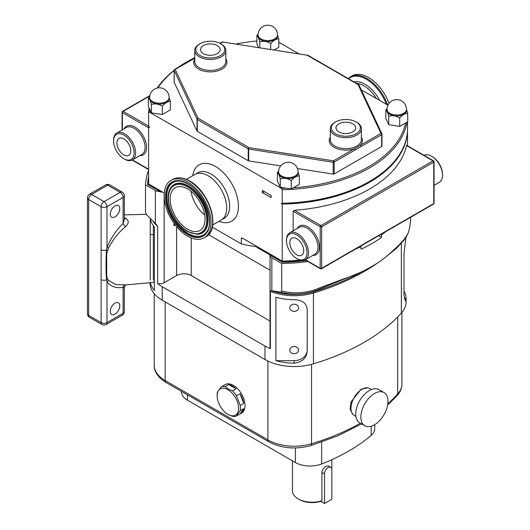 <?xml version="1.0" encoding="UTF-8"?>
<svg xmlns="http://www.w3.org/2000/svg" width="530" height="530" viewBox="0 0 530 530"><rect width="100%" height="100%" fill="white"/><g stroke="black" fill="none" stroke-linecap="round" stroke-linejoin="round"><path stroke-width="0.79" d="M289.771 350.118A4.406 3.597 180 0 0 294.176 353.715A4.406 3.597 180 0 0 298.575 350.118A4.406 3.597 180 0 0 294.176 346.521A4.406 3.597 180 0 0 289.771 350.118M289.771 307.778A4.406 3.597 180 0 0 294.176 311.368A4.406 3.597 180 0 0 298.575 307.778A4.406 3.597 180 0 0 294.176 304.18A4.406 3.597 180 0 0 289.771 307.778M110.28 214.12A6.738 3.889 -60 0 1 113.215 207.336A6.738 3.889 -60 0 1 118.409 205.534A6.738 3.889 -60 0 1 119.8 208.621A6.738 3.889 -60 0 1 116.858 215.399A6.738 3.889 -60 0 1 111.671 217.201A6.738 3.889 -60 0 1 110.28 214.12M110.28 311.401A6.738 3.889 -60 0 1 113.215 304.624A6.738 3.889 -60 0 1 118.409 302.822A6.738 3.889 -60 0 1 119.8 305.903A6.738 3.889 -60 0 1 116.858 312.68A6.738 3.889 -60 0 1 111.671 314.489A6.738 3.889 -60 0 1 110.28 311.401M154.382 281.397L153.349 282.437L124.782 284.968L115.798 284.564L108.736 280.502L107.63 279.052L106.676 276.243L106.676 253.691L108.736 247.755C112.969 239.394 118.601 232.345 125.636 226.602C128.949 223.441 129.075 220.732 126.007 218.466L124.311 217.678M150.242 218.698L150.242 280.118M153.349 225.76L153.349 280.118M355.908 416.434L354.192 415.447A15.542 8.97 -60 0 1 351.807 402.992A15.542 8.97 -60 0 1 361.957 389.298A15.542 8.97 -60 0 1 369.728 388.523L371.45 389.517M374.412 424.828A19.166 11.064 -60 0 1 364.832 425.775A19.166 11.064 -60 0 1 361.891 410.419A19.166 11.064 -60 0 1 374.412 393.525A19.166 11.064 -60 0 1 383.998 392.578A19.166 11.064 -60 0 1 386.94 407.934A19.166 11.064 -60 0 1 374.412 424.828M364.832 425.775L359.704 422.814A19.166 11.064 -60 0 1 356.763 407.457A19.166 11.064 -60 0 1 369.284 390.564A19.166 11.064 -60 0 1 378.87 389.616L383.998 392.578M352.821 414.308L350.131 409.279L351.065 401.853L361.228 389.086L368.012 387.9M227.867 414.354A15.131 8.738 -120 0 0 238.573 408.173A15.131 8.738 -120 0 0 227.867 389.643A15.131 8.738 -120 0 0 217.167 395.817A15.131 8.738 -120 0 0 227.867 414.354L232.531 416.335A16.45 9.494 60 0 0 236.479 415.977L240.203 410.677L243.74 408.63A16.45 9.494 60 0 1 240.56 413.658A16.45 9.494 60 0 1 240.01 413.937L236.479 415.977M232.531 390.888L228.185 389.093L225.071 386.582L228.609 384.542A16.45 9.494 60 0 1 232.339 385.986A16.45 9.494 60 0 1 236.062 388.848L232.531 390.888A16.45 9.494 60 0 1 236.479 395.797L240.01 393.757A16.45 9.494 60 0 1 243.74 403.37L240.203 405.41A16.45 9.494 60 0 1 240.203 410.677M223.6 385.509A16.45 9.494 60 0 1 224.11 385.171A16.45 9.494 60 0 1 224.66 384.893L221.123 386.94A16.45 9.494 60 0 1 225.071 386.582M221.123 386.94L217.393 392.24A16.45 9.494 60 0 0 217.167 394.744L217.167 395.817M224.11 385.171L225.157 384.568A16.45 9.494 60 0 1 233.385 385.383A16.45 9.494 60 0 1 244.131 399.878A16.45 9.494 60 0 1 241.607 413.055L240.56 413.658M212.696 224.972L221.268 220.023A26.314 15.191 -120 0 0 225.296 198.935A26.314 15.191 -120 0 0 208.105 175.748A26.314 15.191 -120 0 0 194.947 174.443A26.314 15.191 60 0 1 208.105 175.748A26.314 15.191 60 0 1 225.296 198.935A26.314 15.191 60 0 1 221.268 220.023L224.197 218.333A26.314 15.191 -120 0 0 228.231 197.246A26.314 15.191 -120 0 0 211.039 174.052A26.314 15.191 -120 0 0 197.882 172.753L186.374 179.392M260.932 39.843A9.739 5.625 0 0 0 271.546 41.062A9.739 5.625 0 0 0 277.554 35.868L277.554 34.934A9.739 5.625 180 0 1 274.706 38.909A9.739 5.625 180 0 1 260.932 38.909A9.739 5.625 180 0 1 258.077 34.934L258.077 35.868A9.739 5.625 0 0 0 260.932 39.843M259.919 41.797A11.296 6.519 180 0 1 259.832 41.744A11.296 6.519 180 0 1 259.74 41.691L259.919 41.797C263.516 40.803 267.08 41.36 270.618 43.453L270.863 43.414A11.296 6.519 180 0 1 270.618 43.453M277.554 35.013L278.76 38.75A11.296 6.519 180 0 1 278.694 38.889C276.103 38.842 273.493 40.346 270.863 43.414M152.501 102.442A9.739 5.625 0 0 0 163.114 103.661A9.739 5.625 0 0 0 169.123 98.467L169.123 97.533A9.739 5.625 180 0 1 166.274 101.515A9.739 5.625 180 0 1 152.501 101.515A9.739 5.625 180 0 1 149.645 97.533L149.645 98.467A9.739 5.625 0 0 0 152.501 102.442M151.494 104.397A11.296 6.519 180 0 1 151.401 104.344A11.296 6.519 180 0 1 151.315 104.291L151.494 104.397C155.085 103.41 158.649 103.959 162.187 106.053L162.432 106.013A11.296 6.519 180 0 1 162.187 106.053M169.123 97.613L170.329 101.349A11.296 6.519 180 0 1 170.262 101.495C167.672 101.442 165.062 102.946 162.432 106.013M281.443 176.887A9.739 5.625 0 0 0 292.056 178.106A9.739 5.625 0 0 0 298.072 172.912L298.072 171.978A9.739 5.625 180 0 1 295.217 175.953A9.739 5.625 180 0 1 281.443 175.953A9.739 5.625 180 0 1 278.588 171.978L278.588 172.912A9.739 5.625 0 0 0 281.443 176.887M280.436 178.842A11.296 6.519 180 0 1 280.344 178.789A11.296 6.519 180 0 1 280.257 178.736L280.436 178.842C284.027 177.855 287.598 178.405 291.129 180.498L291.374 180.458A11.296 6.519 180 0 1 291.129 180.498M298.072 172.058L299.271 175.794A11.296 6.519 180 0 1 299.205 175.94C296.615 175.887 294.004 177.391 291.374 180.458M389.875 114.288A9.739 5.625 0 0 0 400.488 115.507A9.739 5.625 0 0 0 406.497 110.313L406.497 109.379A9.739 5.625 180 0 1 403.648 113.354A9.739 5.625 180 0 1 389.875 113.354A9.739 5.625 180 0 1 387.019 109.379L387.019 110.313A9.739 5.625 0 0 0 389.875 114.288M388.861 116.242A11.296 6.519 180 0 1 388.775 116.189A11.296 6.519 180 0 1 388.689 116.136L388.861 116.242C392.458 115.249 396.023 115.805 399.56 117.898L399.805 117.859A11.296 6.519 180 0 1 399.56 117.898M406.497 109.458L407.702 113.195A11.296 6.519 180 0 1 407.636 113.334C405.046 113.287 402.436 114.791 399.805 117.859M324.519 503.5L320.763 501.334A18.133 10.467 0 0 1 299.317 499.525L298.218 498.889A19.683 11.368 0 0 0 321.909 500.724L321.909 472.382C322.293 469.785 323.678 467.765 326.063 466.32L328.408 465.923L330.773 467.288A5.181 2.988 -60 0 1 331.846 469.659L331.846 499.273L324.519 503.5L324.519 473.893A5.181 2.988 -60 0 1 328.183 467.546A5.181 2.988 -60 0 1 330.773 467.288M292.454 460.835L292.454 490.853A19.683 11.368 0 0 0 298.218 498.889L299.317 499.525M320.763 501.334L321.909 500.724M150.275 218.731A41.446 23.929 0 0 0 154.382 227.065L154.382 290.513A41.446 23.929 180 0 1 150.315 282.437M150.083 282.45L150.083 283.285A41.446 23.929 0 0 0 162.22 300.199L264.98 359.532A41.446 23.929 0 0 0 313.449 363.825A207.217 119.634 0 0 0 401.369 313.071A41.446 23.929 0 0 0 406.066 302.001L406.066 298.622L405.397 300.947L403.999 295.442L403.999 253.267L405.94 237.374M406.98 122.172A129.512 74.776 180 0 1 282.238 189.7L282.238 203.235A129.512 74.776 0 0 0 369.655 181.373L368.92 181.797A128.479 74.173 180 0 1 281.231 203.5L282.238 204.077L282.238 261.098L269.28 253.618L268.915 254.407L270.035 255.049A6.214 3.591 0 0 0 270.028 255.248A6.214 3.591 0 0 0 271.844 257.785L271.844 290.712L271.347 290.553L270.386 291.341L270.386 348.667A41.446 23.929 180 0 1 264.98 346.037L162.22 286.71A41.446 23.929 180 0 1 157.668 283.59L157.668 226.27L155.356 223.455L155.356 190.535A6.214 3.591 0 0 0 160.1 191.582L161.219 192.224L162.081 191.727M212.305 227.151L241.296 243.886A95.837 55.332 0 0 0 257.547 246.841M374.73 424.643L374.73 428.697A20.723 11.965 180 0 1 371.159 435.408A185.46 107.073 180 0 1 321.67 463.975A20.723 11.965 180 0 1 295.395 462.531L187.487 400.229A20.723 11.965 180 0 1 181.419 391.776L181.419 391.365M380.884 234.452L381.547 234.836A132.619 76.565 0 0 0 385.708 231.67M148.625 170.282A132.619 76.565 0 0 0 145.505 184.844L155.356 190.535M148.625 176.583A130.546 75.373 0 0 0 147.598 183.791L147.598 184.36L160.1 191.582M275.911 297.224L275.911 360.672A41.446 23.929 0 0 0 294.176 363.156C302.093 362.149 306.433 358.207 307.201 351.324L307.201 309.149C306.446 303.1 302.1 299.953 294.176 299.708A41.446 23.929 180 0 1 275.911 297.224L275.911 360.672L294.176 360.672A13.031 10.64 180 0 0 307.201 350.032L307.201 309.149M270.386 348.667A6.214 3.591 180 0 1 270.028 347.461L270.028 255.248M270.028 321.034L191.257 275.554A10.361 5.982 0 0 0 176.603 275.554L164.148 282.748A6.214 3.591 180 0 1 157.668 283.59M145.505 184.844L145.505 212.398L146.499 214.696L155.356 223.455M271.844 257.785L281.702 263.476A132.619 76.565 0 0 0 307.904 261.542M271.844 290.712L280.708 292.176L281.702 291.03L281.702 263.476M281.702 291.03C292.878 293.719 303.942 293.276 314.899 289.711L344.01 278.753A132.619 76.565 0 0 0 393.141 250.385C400.488 244.184 405.543 238.288 408.299 232.716C409.677 228.543 410.465 223.554 410.644 217.75L410.644 217.273M270.035 255.049L282.53 262.264A130.546 75.373 0 0 0 306.168 260.541M355.55 249.08A132.619 76.565 0 0 0 361.029 246.675L361.029 249.213A132.619 76.565 0 0 0 381.547 237.374L381.547 234.836M360.374 246.298L361.029 246.675M403.999 291.162A41.446 23.929 180 0 1 406.066 298.556L406.066 298.622M358.638 273.142L315.052 290.904C303.736 294.614 292.288 295.038 280.708 292.176M408.299 232.716L406.503 236.479L403.621 240.607L396.473 248.318L385.184 257.467M271.347 290.553A42.354 24.453 0 0 0 313.873 291.685L315.052 290.904A3.107 0.344 -108.5 0 0 314.899 289.711M208.528 234.684L270.028 270.187M175.384 225.137L173.959 225.561L173.959 223.229M378.692 235.724L381.547 237.374M147.598 183.791L164.26 192.986M148.678 126.166A129.512 74.776 0 0 0 148.625 126.942L148.625 183.956L161.584 191.436M161.219 191.648L161.219 192.224M282.238 261.098A129.512 74.776 0 0 0 299.887 260.071M268.915 253.83L282.53 261.688A130.546 75.373 0 0 0 301.901 260.469M304.26 260.203A130.546 75.373 0 0 0 305.346 260.071M282.53 261.688L282.53 262.264M385.78 109.882L385.82 109.962A11.296 6.519 180 0 1 385.886 109.823L385.78 118.342L388.722 124.676L399.7 126.378L407.736 121.734L407.702 113.195M385.886 109.823L387.052 108.564M388.689 116.136C387.735 112.552 386.781 110.492 385.82 109.962M277.349 172.482L277.389 172.561A11.296 6.519 180 0 1 277.455 172.422L277.349 180.942L280.29 187.282L291.275 188.978L293.375 187.766A128.479 74.173 0 0 0 405.635 122.953M277.455 172.422L278.628 171.163M280.257 178.736C279.31 175.152 278.356 173.091 277.389 172.561M151.315 104.291C150.368 100.707 149.407 98.646 148.446 98.116A11.296 6.519 180 0 1 148.513 97.977L149.679 96.718M256.838 35.437L256.878 35.517A11.296 6.519 180 0 1 256.944 35.377L256.838 43.897L258.468 47.415M256.944 35.377L258.11 34.119M259.74 41.691C258.792 38.107 257.838 36.047 256.878 35.517M148.407 98.037L148.407 106.497L151.348 112.837L162.326 114.533L170.369 109.895L170.369 101.435M388.722 116.216L388.722 124.676M399.7 117.918L399.7 126.378M299.311 175.881L299.311 184.341L293.375 187.766M291.275 180.518L291.275 188.978M280.29 178.822L280.29 187.282M151.348 104.377L151.348 112.837M162.326 106.073L162.326 114.533M259.779 41.777L259.779 47.614M270.757 43.473L270.757 49.33M274.308 49.886L278.793 47.289L278.793 38.829M262.323 192.582L271.115 197.657L271.115 195.544L262.323 190.462L262.323 192.582A6.214 3.591 180 0 1 264.556 191.754M149.838 109.578A128.479 74.173 0 0 0 149.639 112.294L148.625 112.559L148.625 126.094L149.639 127.525L148.625 126.942M148.625 112.559A129.512 74.776 180 0 1 149.122 108.027M157.251 88.033A129.512 74.776 180 0 1 174.158 70.331M178.067 67.449A129.512 74.776 180 0 1 186.494 62.089L187.222 61.665A128.479 74.173 0 0 0 178.835 67.005M256.838 40.962A128.479 74.173 0 0 0 236.36 43.963M194.762 57.651A128.479 74.173 0 0 0 187.222 61.665M174.158 70.497A128.479 74.173 0 0 0 157.88 87.914M282.238 189.7L281.231 188.269L149.639 112.294M281.231 188.269A128.479 74.173 0 0 0 285.935 188.15M278.793 42.201L298.695 53.689M361.301 89.835L387.953 105.225M407.517 121.867L407.517 130.903A129.512 74.776 0 0 1 369.655 181.373M281.231 203.5L282.238 203.235M241.296 243.886L241.296 238.136L241.892 237.944M243.257 238.593A95.837 55.332 180 0 1 241.296 238.136L242.793 238.321L269.28 253.618M282.238 204.077A129.512 74.776 0 0 0 407.517 131.751L407.464 131.718M407.517 131.751L407.517 145.783M268.915 254.334L258.428 248.285A10.361 5.982 180 0 1 256.467 246.702M240.203 405.41L236.479 395.797M240.01 413.937L243.74 408.63M243.74 403.37L240.01 393.757M236.062 388.848L228.609 384.542M153.349 278.29L153.349 277.621M153.349 276.733L153.349 276.368M150.242 234.664L153.349 234.664L153.349 232.736M153.349 232.458L153.349 231.279M153.349 230.007L153.349 226.568M101.117 279.608L101.117 322.611L88.662 315.423L88.662 199.525L101.117 206.713L101.117 279.608A4.147 2.392 -0 0 0 106.47 279.853L106.98 281.821C110.823 286.657 116.196 288.486 123.099 287.3C124.709 288.048 124.709 287.969 123.099 287.068M108.736 247.755A4.147 1.06 19.2 0 0 106.98 247.51L106.98 206.713L123.099 197.412A4.147 2.392 180 0 0 124.311 195.716L124.311 219.519L123.099 223.415C116.222 230.166 110.849 238.195 106.98 247.51L106.47 249.974C105.874 260.29 105.874 270.254 106.47 279.853A4.147 3.014 -31 0 1 107.63 279.052M101.117 249.723A4.147 2.392 0 0 0 106.47 249.974A4.147 1.292 21.8 0 1 107.63 250.16M125.332 284.908A4.147 3.094 -97.4 0 0 123.099 287.3L123.099 313.31L106.98 322.611L106.98 281.821A4.147 3.213 -30.2 0 1 108.736 280.502M125.636 226.602A4.147 1.365 44.3 0 1 123.099 223.415L123.099 197.412A4.147 2.392 60 0 0 120.164 192.33L104.052 201.638L91.597 194.45L107.716 185.142L120.164 192.33A4.147 2.392 -60 0 1 122.238 192.125L109.783 184.937A4.147 2.392 120 0 0 107.716 185.142A4.147 2.392 60 0 0 105.642 184.937L89.524 194.245A4.147 2.392 60 0 1 91.597 194.45A4.147 2.392 120 0 0 88.662 199.525A4.147 2.392 0 0 1 87.45 197.829L87.45 313.733A4.147 2.392 0 0 0 88.662 315.423A4.147 2.392 -60 0 0 89.524 317.318A4.147 4.147 0 0 1 87.45 313.733M126.007 218.466A4.147 2.312 -58.4 0 1 124.311 218.897M204.713 215.048A24.685 14.25 60 0 1 190.985 191.264M187.594 229.232A24.685 14.25 60 0 1 171.468 207.482A24.685 14.25 60 0 1 175.251 187.7A24.685 14.25 60 0 1 187.594 188.919A24.685 14.25 60 0 1 203.719 210.675A24.685 14.25 60 0 1 199.936 230.457A24.685 14.25 60 0 1 187.594 229.232M187.594 182.009A33.158 19.14 60 0 1 209.251 211.225A33.158 19.14 60 0 1 204.169 237.791A33.158 19.14 60 0 1 187.594 236.148A33.158 19.14 60 0 1 165.936 206.932A33.158 19.14 60 0 1 171.018 180.366A33.158 19.14 60 0 1 187.594 182.009M389.086 103.383A33.158 19.14 -120 0 0 351.973 75.889L348.117 78.493M352.794 123.848A9.832 5.678 0 0 0 342.082 122.622A9.832 5.678 0 0 0 336.013 127.862A9.832 5.678 0 0 0 338.889 131.877A9.832 5.678 0 0 0 349.601 133.109A9.832 5.678 0 0 0 355.67 127.862A9.832 5.678 0 0 0 352.794 123.848M217.254 45.6A9.832 5.678 0 0 0 206.541 44.368A9.832 5.678 0 0 0 200.472 49.615A9.832 5.678 0 0 0 203.354 53.623A9.832 5.678 0 0 0 214.067 54.855A9.832 5.678 0 0 0 220.135 49.615A9.832 5.678 0 0 0 217.254 45.6M335.583 133.785A14.502 8.374 0 0 0 356.1 133.785A14.502 8.374 0 0 0 356.1 121.94L356.829 122.364A15.542 8.97 180 0 1 361.38 128.71A15.542 8.97 180 0 1 351.787 136.998A15.542 8.97 180 0 1 334.854 135.057A15.542 8.97 180 0 1 330.303 128.71A15.542 8.97 180 0 1 334.854 122.364L335.583 121.94A14.502 8.374 0 0 0 335.583 133.785M200.048 55.531A14.502 8.374 0 0 0 220.56 55.531A14.502 8.374 0 0 0 220.56 43.692L221.295 44.116A15.542 8.97 180 0 1 225.846 50.456A15.542 8.97 180 0 1 216.253 58.751A15.542 8.97 180 0 1 199.313 56.803A15.542 8.97 180 0 1 194.762 50.456A15.542 8.97 180 0 1 199.313 44.116L200.048 43.692A14.502 8.374 0 0 0 200.048 55.531M297.429 168.507L333.178 174.092A1.034 0.596 0 0 0 334.178 173.933L381.686 146.505A1.034 0.596 0 0 0 381.984 146.088A1.034 0.596 0 0 0 381.951 145.929M174.198 81.991A1.034 0.596 0 0 0 174.158 82.15A1.034 0.596 0 0 0 174.198 82.302L197.047 131.095A1.034 0.596 0 0 0 197.312 131.361L248.206 160.742A1.034 0.596 0 0 0 248.669 160.895L280.721 165.903M356.829 122.364L356.1 121.94A14.502 8.374 0 0 0 335.583 121.94M221.295 44.116L220.56 43.692A14.502 8.374 0 0 0 200.048 43.692M359.101 85.297A1.034 0.815 154.9 0 0 359.042 85.012L381.892 133.805A1.034 0.815 154.9 0 1 381.951 134.083A1.034 0.596 180 0 1 381.984 134.242A1.034 0.596 180 0 1 381.686 134.666L355.02 150.056A1.034 0.596 -120 0 0 354.292 148.791L380.951 133.394L358.101 84.608L307.208 55.226L222.699 42.029L307.208 55.226A1.034 0.596 120 0 1 307.725 55.173A1.034 1.034 0 0 0 307.367 55.047L307.44 55.133M307.725 55.173L358.618 84.555A1.034 1.034 0 0 1 359.042 85.012A1.034 0.815 154.9 0 0 358.101 84.608A1.034 0.596 120 0 1 358.618 84.555A1.034 0.596 120 0 1 358.77 84.721M381.984 146.088L381.984 134.242A1.034 1.034 0 0 0 381.892 133.805A1.034 0.815 154.9 0 0 380.951 133.394A1.034 0.596 -120 0 1 381.686 134.666L381.686 146.505M194.762 58.161L175.198 69.457A1.034 0.815 154.9 0 0 174.198 70.463A1.034 0.596 180 0 1 174.158 70.305L174.158 82.15M194.762 57.81L174.681 69.41A1.034 0.596 -120 0 1 175.198 69.457L198.048 118.25A1.034 0.815 154.9 0 0 197.047 119.25L174.198 70.463L174.198 82.302M360.837 146.697A1.034 0.596 -120 0 0 360.108 145.432A16.576 9.573 180 0 0 361.38 137.224M197.312 131.361L197.312 119.515A1.034 0.596 120 0 1 198.048 118.25L248.941 147.631L248.669 149.056A1.034 0.596 180 0 1 248.206 148.897L197.312 119.515A1.034 0.596 180 0 1 197.047 119.25L197.047 131.095M334.178 173.933L334.178 162.094A1.034 0.596 180 0 1 333.178 162.246L333.443 160.822L354.292 148.791A16.576 9.573 180 0 1 334.119 147.32A16.576 9.573 180 0 1 330.303 137.224M296.754 238.699A9.832 5.678 -120 0 0 291.838 238.208A9.832 5.678 -120 0 0 290.334 246.086A9.832 5.678 -120 0 0 296.754 254.751A9.832 5.678 -120 0 0 301.669 255.235A9.832 5.678 -120 0 0 303.18 247.358A9.832 5.678 -120 0 0 296.754 238.699M432.294 156.628L431.559 156.204L432.294 156.628A14.502 8.374 60 0 1 442.55 174.39L442.55 175.238A15.542 8.97 -120 0 0 431.559 156.204L431.559 156.204A15.542 8.97 -120 0 0 424.02 155.31M434.063 185.394L439.33 182.353A15.542 8.97 -120 0 0 442.55 175.238M297.489 258.991L296.754 258.567A14.502 8.374 -120 0 0 307.016 252.644A14.502 8.374 -120 0 0 296.754 234.876A14.502 8.374 -120 0 0 286.498 240.799A14.502 8.374 -120 0 0 296.754 258.567L297.489 258.991A15.542 8.97 60 0 0 305.26 259.76L314.78 254.261A15.542 8.97 -120 0 0 317.165 241.806A15.542 8.97 -120 0 0 307.016 228.112A15.542 8.97 -120 0 0 299.245 227.344L289.718 232.842A15.542 8.97 60 0 1 297.489 233.611A15.542 8.97 60 0 1 307.639 247.305A15.542 8.97 60 0 1 305.26 259.76M293.15 230.861L293.15 211.225L294.455 210.284L320.935 225.575L433.023 160.855L406.709 145.664M406.543 145.571A129.512 74.776 180 0 1 294.455 210.284M286.498 240.799L286.498 239.957A15.542 8.97 60 0 1 289.718 232.842M123.854 154.926A9.832 5.678 -120 0 0 128.77 155.409A9.832 5.678 -120 0 0 130.274 147.532A9.832 5.678 -120 0 0 123.854 138.873A9.832 5.678 -120 0 0 118.939 138.383A9.832 5.678 -120 0 0 117.435 146.26A9.832 5.678 -120 0 0 123.854 154.926M124.59 159.166L123.854 158.742A14.502 8.374 -120 0 0 134.11 152.819A14.502 8.374 -120 0 0 123.854 135.057A14.502 8.374 -120 0 0 113.599 140.98A14.502 8.374 -120 0 0 123.854 158.742L124.59 159.166A15.542 8.97 60 0 0 132.354 159.934L141.881 154.435A15.542 8.97 -120 0 0 144.266 141.98A15.542 8.97 -120 0 0 134.11 128.286A15.542 8.97 -120 0 0 126.339 127.518L116.819 133.017A15.542 8.97 60 0 1 124.59 133.785A15.542 8.97 60 0 1 134.739 147.479A15.542 8.97 60 0 1 132.354 159.934M113.599 140.98L113.599 140.132A15.542 8.97 60 0 1 116.819 133.017M192.708 175.735A32.535 18.782 60 0 1 215.432 166.44A32.535 18.782 60 0 1 238.368 204.163A32.535 18.782 60 0 1 219.029 221.315M321.909 472.382L324.519 473.893M162.22 286.71L162.22 300.199M157.668 226.27A41.446 23.929 180 0 1 153.177 221.54M165.155 301.895L165.155 380.567A4.147 2.392 120 0 0 166.009 382.468C156.661 376.876 153.972 369.874 154.23 365.342A37.299 21.538 0 0 0 165.155 380.567L267.915 439.9A37.299 21.538 0 0 0 311.534 443.762L311.534 364.368M267.915 361.069L267.915 439.9A4.147 2.392 120 0 0 268.77 441.795C281.516 448.393 295.528 449.665 310.812 445.611A4.147 1.563 73.2 0 0 311.534 443.762A203.076 117.243 0 0 0 360.374 423.198M387.814 403.774A203.076 117.243 0 0 0 397.692 394.022L397.692 316.96M387.615 405.106L397.096 395.691A4.147 3.001 42.1 0 0 397.692 394.022A37.299 21.538 0 0 0 401.919 384.065L401.919 312.435M187.487 400.229L187.487 394.863M371.159 435.408L371.159 426.246M321.67 463.975L321.67 442.093M295.395 462.531L295.395 447.949M264.98 346.037L264.98 359.532M378.957 262.019A207.217 119.634 180 0 1 313.449 293.01L313.449 363.825M363.083 271.088A208.131 120.164 0 0 1 313.873 291.685A3.107 1.173 -106.8 0 0 313.449 293.01A41.446 23.929 180 0 1 270.386 291.341M401.369 243.31L401.369 313.071M176.603 275.554L176.603 226.648M164.148 192.92L164.148 282.748M191.257 275.554L191.257 237.93M173.959 225.561A12.952 7.48 0 0 0 175.119 224.793M294.176 363.156L294.176 360.672M406.066 298.556L404.238 298.556M258.428 248.285L258.428 247.351M153.349 234.664L154.382 234.061M153.349 276.965L154.382 276.362M104.052 201.638A4.147 2.392 60 0 1 106.98 206.713A4.147 2.392 0 0 1 101.117 206.713A4.147 2.392 -60 0 1 104.052 201.638M101.117 322.611A4.147 2.392 0 0 0 106.98 322.611A4.147 2.392 -120 0 1 106.119 324.512A4.147 4.147 0 0 1 101.979 324.512A4.147 2.392 -60 0 1 101.117 322.611M122.238 315.204A4.147 2.392 -120 0 0 123.099 313.31A4.147 2.392 180 0 0 124.311 311.613A4.147 4.147 0 0 1 122.238 315.204L106.119 324.512M189.786 181.187A32.608 18.828 60 0 1 211.934 228.006M187.594 186.944A27.11 15.648 60 0 1 206.76 220.142A27.11 15.648 60 0 1 187.594 231.213A27.11 15.648 60 0 1 168.427 198.008A27.11 15.648 60 0 1 187.594 186.944M197.061 234.313L187.766 231.59C173.588 224.051 163.26 198.684 170.474 188.263A27.871 16.092 60 0 1 187.951 186.116A27.871 16.092 60 0 1 207.091 214.504A27.871 16.092 60 0 1 197.061 234.313L197.372 234.3A28.03 16.185 60 0 1 197.213 234.306M170.554 188.13A28.03 16.185 60 0 1 170.633 187.998A28.03 16.185 60 0 1 188.21 185.838A28.03 16.185 60 0 1 207.462 214.385A28.03 16.185 60 0 1 197.372 234.3M207.131 231.259A30.303 17.497 60 0 1 188.21 233.465A30.303 17.497 60 0 1 167.42 202.705A30.303 17.497 60 0 1 178.146 181.068M187.951 233.743A30.462 17.589 60 0 1 167.029 202.712A30.462 17.589 60 0 1 177.994 181.068C181.008 181.002 184.268 181.969 187.766 183.963C203.354 192.072 214.763 220.712 207.051 231.398A30.462 17.589 60 0 1 187.951 233.743M187.594 183.585A31.224 18.027 60 0 1 209.675 221.825A31.224 18.027 60 0 1 187.594 234.571A31.224 18.027 60 0 1 165.512 196.332A31.224 18.027 60 0 1 187.594 183.585M189.236 181.061A33.158 19.14 60 0 1 210.894 210.277A33.158 19.14 60 0 1 205.812 236.844C221.156 229.464 209.595 191.403 189.647 181.015C183.175 177.358 177.51 176.821 172.654 179.418A33.158 19.14 60 0 1 189.236 181.061M379.672 100.442A27.408 15.827 -120 0 0 353.974 81.872M386.436 104.35A32.608 18.828 -120 0 0 348.501 78.712M376.419 98.567A26.314 15.191 -120 0 0 356.405 83.276M387.721 105.092A33.158 19.14 -120 0 0 350.337 76.837M330.303 128.71L330.303 139.708A15.542 8.97 0 0 0 334.854 146.055A15.542 8.97 0 0 0 351.787 147.996A15.542 8.97 0 0 0 361.38 139.708L361.38 128.71M194.762 50.456L194.762 61.453A15.542 8.97 0 0 0 199.313 67.8A15.542 8.97 0 0 0 216.253 69.748A15.542 8.97 0 0 0 225.846 61.453L225.846 50.456M225.846 58.969A16.576 9.573 180 0 1 219.254 70.358A16.576 9.573 180 0 1 198.584 69.072A16.576 9.573 180 0 1 194.762 58.969M248.206 160.742L248.206 148.897A1.034 0.596 120 0 1 248.941 147.631L333.443 160.822A1.034 0.596 -120 0 1 334.178 162.094L355.02 150.056M222.858 41.857A1.034 1.034 0 0 0 222.183 41.983A1.034 0.596 -120 0 1 222.699 42.029L220.189 43.48M333.178 174.092L333.178 162.246L248.669 149.056L248.669 160.895M297.091 228.582A16.576 9.573 60 0 1 307.744 226.84A16.576 9.573 60 0 1 319.199 244.105A16.576 9.573 60 0 1 312.634 255.5M305.34 259.713L320.2 268.293L320.2 226.84L293.15 211.225M320.411 268.77A1.034 1.034 0 0 0 321.452 268.77A1.034 0.596 60 0 0 321.664 268.293L433.759 203.58L433.759 162.127L321.664 226.84L321.664 268.293A1.034 0.596 180 0 1 320.2 268.293A1.034 0.596 120 0 0 320.411 268.77L305.028 259.885M320.2 226.84A1.034 0.596 0 0 0 321.664 226.84A1.034 0.596 60 0 0 320.935 225.575A1.034 0.596 120 0 0 320.2 226.84M433.547 204.05A1.034 1.034 0 0 0 434.063 203.156A1.034 0.596 0 0 1 433.759 203.58A1.034 0.596 60 0 1 433.547 204.05L321.452 268.77M433.023 160.855A1.034 0.596 60 0 1 433.759 162.127A1.034 0.596 180 0 0 434.063 161.703A1.034 1.034 0 0 0 433.547 160.809A1.034 0.596 120 0 0 433.023 160.855M124.186 128.757A16.576 9.573 60 0 1 134.845 127.021A16.576 9.573 60 0 1 146.293 144.279A16.576 9.573 60 0 1 139.728 155.681M148.625 127.783L122.39 112.638L122.39 129.797M132.434 159.888L148.625 169.236M149.771 95.983L123.119 111.366L148.625 126.094M123.119 111.366A1.034 0.596 -120 0 0 122.602 111.313A1.034 1.034 0 0 0 122.085 112.214A1.034 0.596 180 0 0 122.39 112.638A1.034 0.596 -60 0 1 123.119 111.366M124.311 214.869L146.214 214.345M277.554 34.934A9.739 9.739 0 0 0 262.946 26.5A9.739 9.739 0 0 0 258.077 34.934M169.123 97.533A9.739 9.739 0 0 0 154.515 89.1A9.739 9.739 0 0 0 149.645 97.533M298.072 171.978A9.739 9.739 0 0 0 283.464 163.545A9.739 9.739 0 0 0 278.588 171.978M406.497 109.379A9.739 9.739 0 0 0 391.889 100.945A9.739 9.739 0 0 0 387.019 109.379M331.826 469.249L331.826 459.709M154.23 365.342L154.23 293.713M166.009 382.468L268.77 441.795M310.812 445.611L337.643 435.918L361.586 423.901M401.919 384.065C401.839 388.364 400.229 392.24 397.096 395.691M124.311 195.716A4.147 4.147 0 0 0 122.238 192.125M109.783 184.937A4.147 4.147 0 0 0 105.642 184.937M89.524 194.245A4.147 4.147 0 0 0 87.45 197.829M101.979 324.512L89.524 317.318M126.253 284.749C125.438 284.849 124.795 285.869 124.311 287.816L124.311 311.613M204.169 237.791L205.812 236.844M171.018 180.366L172.654 179.418M219.87 43.314L222.183 41.983M174.681 69.41A1.034 1.034 0 0 0 174.158 70.305M433.547 160.809L406.662 145.286M434.063 203.156L434.063 161.703M148.625 169.587L132.122 160.06M149.844 95.592L122.602 111.313M122.085 129.976L122.085 112.214"/></g></svg>
